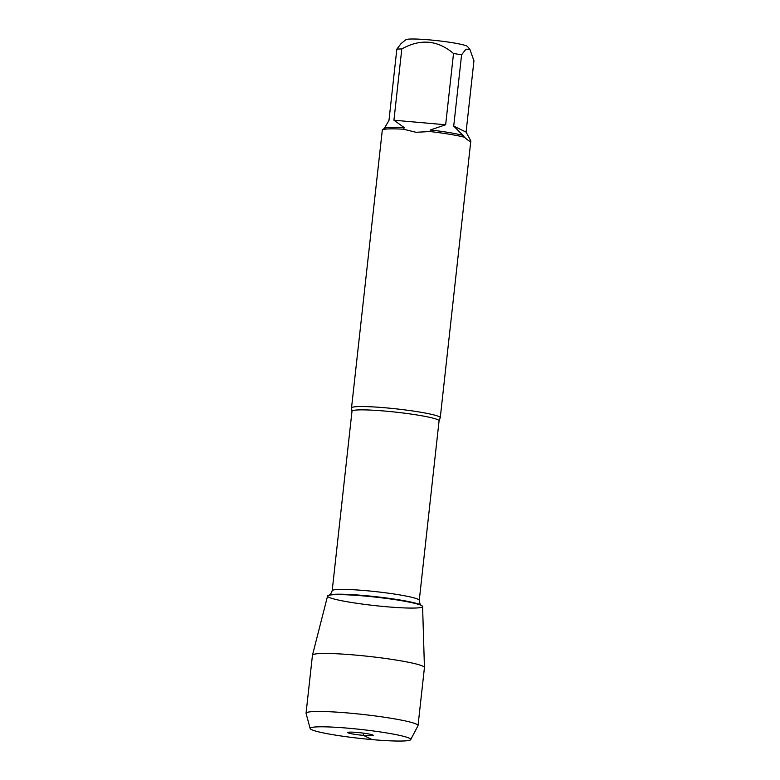 <?xml version="1.0" encoding="UTF-8"?>
<svg xmlns="http://www.w3.org/2000/svg" width="780" height="780" viewBox="0 0 780 780"><rect width="100%" height="100%" fill="white"/><g stroke="black" fill="none" stroke-linecap="round" stroke-linejoin="round"><path stroke-width="1.17" d="M385.583 407.813A44.636 3.968 6.3 0 1 440.261 417.719A44.636 3.968 6.3 0 1 440.183 417.914L439.072 420.839A43.807 3.89 -173.7 0 0 395.967 412.162A43.807 3.89 -173.7 0 0 351.994 411.226L351.556 408.125A44.636 3.968 6.3 0 1 351.517 407.921A44.636 3.968 6.3 0 1 385.583 407.813M469.96 49.55L467.532 46.547A31.132 2.769 6.3 0 0 429.488 39.887A31.132 2.769 6.3 0 0 405.883 39.731L401.144 43.495L396.844 49.13A42.851 3.812 6.3 0 1 401.798 48.955C420.381 38.542 437.619 40.063 453.521 53.498A42.851 3.812 6.3 0 1 461.584 54.834L465.943 49.16L469.95 49.559L473.947 60.84L466.079 132.103L470.827 140.887C470.632 142.106 468.497 140.887 464.422 137.212A44.636 3.968 -173.7 0 0 430.053 131.547L415.994 132.288L403.426 129.207A44.636 3.968 -173.7 0 0 382.395 129.909A44.636 3.968 -173.7 0 0 382.317 129.987L351.517 407.921M401.798 48.955L393.929 120.218L404.313 127.657A42.851 3.812 -173.7 0 0 384.355 128.359A42.851 3.812 -173.7 0 0 384.296 128.398L388.976 120.393L396.844 49.13M461.584 54.834L453.716 126.097L462.959 135.32A42.851 3.812 -173.7 0 0 430.385 129.958L445.653 124.771L453.521 53.498M430.053 131.547L430.385 129.958M462.959 135.32L464.422 137.212M404.313 127.657L403.426 129.207M386.119 606.713A47.804 4.251 -173.7 0 0 422.087 605.875A47.804 4.251 -173.7 0 0 375.541 597.119A47.804 4.251 -173.7 0 0 328.204 595.51A47.804 4.251 -173.7 0 0 386.119 606.713M466.079 132.103L453.716 126.097M445.653 124.771L393.929 120.218M310.148 728.53L306.072 713.388A56.326 5.011 6.3 0 1 306.052 713.212L312.458 655.219A56.326 5.011 6.3 0 1 312.468 655.161L327.571 596.047A47.804 4.251 6.3 0 1 364.036 595.978A47.804 4.251 6.3 0 1 422.594 606.538L424.437 667.524A56.326 5.011 6.3 0 1 424.437 667.582L418.031 725.575A56.326 5.011 6.3 0 1 417.982 725.751L410.699 739.635A50.612 4.495 -173.7 0 0 348.748 728.247A50.612 4.495 -173.7 0 0 310.148 728.53A50.612 4.495 -173.7 0 0 359.95 738.397A50.612 4.495 -173.7 0 0 410.699 739.635M312.468 655.161A56.326 5.011 6.3 0 1 355.436 655.073A56.326 5.011 6.3 0 1 424.437 667.524M306.052 713.212A56.326 5.011 6.3 0 1 349.031 713.076A56.326 5.011 6.3 0 1 418.031 725.575M357.474 732.488A12.831 1.141 -173.7 0 0 347.704 732.459A12.831 1.141 -173.7 0 0 363.402 735.365A12.831 1.141 -173.7 0 0 373.191 735.277A12.831 1.141 -173.7 0 0 357.474 732.488M363.353 733.132L363.402 735.365L372.128 739.606M351.994 411.226L332.183 590.743A43.807 3.89 6.3 0 1 376.145 591.679A43.807 3.89 6.3 0 1 419.26 600.356C419.884 603.925 420.537 605.553 421.239 605.251A46.868 4.163 -173.7 0 0 375.59 596.671A46.868 4.163 -173.7 0 0 329.18 595.091L328.204 595.51M440.261 417.719L470.827 140.887M384.355 128.359L382.395 129.909M439.072 420.839L419.26 600.356M421.239 605.251L422.087 605.875M332.183 590.743C330.788 594.087 329.794 595.54 329.18 595.091"/></g></svg>
